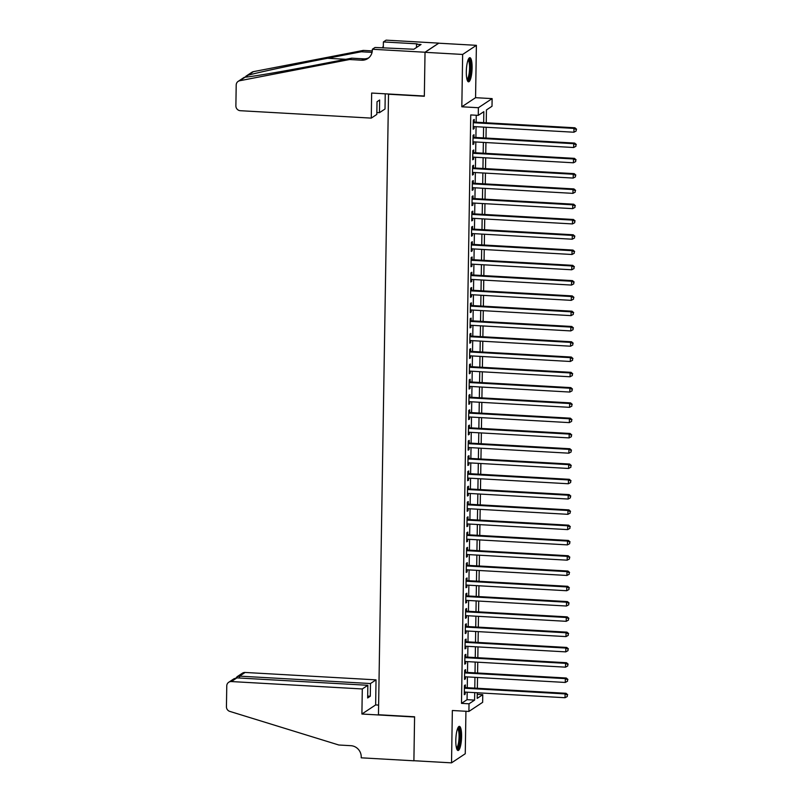 <?xml version="1.0" encoding="UTF-8"?>
<svg xmlns="http://www.w3.org/2000/svg" width="803" height="803" viewBox="0 0 803 803"><rect width="100%" height="100%" fill="white"/><g stroke="black" fill="none" stroke-linecap="round" stroke-linejoin="round"><path stroke-width="1.2" d="M461.605 736.512A12.095 2.831 93.2 0 0 459.386 726.354A12.095 2.831 93.2 0 0 455.813 740.346A12.095 2.831 93.2 0 0 458.021 750.504A12.095 2.831 93.2 0 0 461.605 736.512M472.104 67.833A12.095 2.831 93.2 0 0 469.896 57.686A12.095 2.831 93.2 0 0 466.312 71.678A12.095 2.831 93.2 0 0 468.53 81.826A12.095 2.831 93.2 0 0 472.104 67.833M477.253 694.374L482.764 694.685L482.643 702.334L468.902 711.438L469.022 703.799L474.593 700.106L474.714 692.618M388.532 94.001L378.464 714.74L414.589 716.778L413.896 760.722L451.527 762.85L465.258 753.746L465.931 711.267M388.21 94.212L424.335 96.26L425.028 52.315L438.759 43.201L476.39 45.329L462.648 54.443L461.825 106.789L478.387 107.722L492.129 98.618L492.008 106.257L486.437 109.951L486.237 122.779M461.825 106.789L475.567 97.685L476.39 45.329M475.567 97.685L492.129 98.618M425.028 52.315L462.648 54.443M465.328 687.599L465.369 684.919L464.445 685.541L464.295 694.705L465.228 694.093L465.258 692.086M465.569 672.312L465.61 669.642L464.676 670.254L464.535 679.428L465.469 678.806L465.499 676.799M465.81 657.035L465.85 654.355L464.917 654.967L464.776 664.141L465.71 663.529L465.74 661.521M466.051 641.748L466.091 639.068L465.158 639.69L465.017 648.854L465.941 648.242L465.981 646.234M466.292 626.46L466.332 623.79L465.399 624.403L465.258 633.577L466.182 632.955L466.212 630.947M466.523 611.183L466.573 608.503L465.64 609.116L465.499 618.29L466.423 617.678L466.453 615.67M466.764 595.896L466.814 593.216L465.881 593.839L465.74 603.003L466.663 602.391L466.694 600.383M467.005 580.609L467.045 577.939L466.121 578.551L465.981 587.726L466.904 587.103L466.934 585.096M467.246 565.322L467.286 562.652L466.362 563.264L466.222 572.439L467.145 571.826L467.175 569.819M467.487 550.045L467.527 547.365L466.603 547.987L466.453 557.152L467.386 556.539L467.416 554.532M467.727 534.758L467.768 532.088L466.844 532.7L466.694 541.874L467.627 541.252L467.657 539.245M467.968 519.471L468.008 516.801L467.085 517.413L466.934 526.587L467.868 525.975L467.898 523.968M468.209 504.194L468.249 501.514L467.326 502.136L467.175 511.3L468.109 510.688L468.139 508.68M468.45 488.907L468.49 486.237L467.557 486.849L467.416 496.023L468.35 495.401L468.38 493.393M468.691 473.619L468.731 470.949L467.798 471.562L467.657 480.736L468.591 480.124L468.621 478.116M468.932 458.342L468.972 455.662L468.039 456.285L467.898 465.449L468.822 464.837L468.862 462.829M469.173 443.055L469.213 440.385L468.279 440.998L468.139 450.162L469.062 449.55L469.103 447.542M469.404 427.768L469.454 425.098L468.52 425.71L468.38 434.885L469.303 434.262L469.333 432.265M469.645 412.491L469.695 409.811L468.761 410.433L468.621 419.598L469.544 418.985L469.574 416.978M469.885 397.204L469.926 394.534L469.002 395.146L468.862 404.31L469.785 403.698L469.815 401.691M470.126 381.917L470.167 379.247L469.243 379.859L469.103 389.033L470.026 388.411L470.056 386.404M470.367 366.64L470.407 363.96L469.484 364.572L469.333 373.746L470.267 373.134L470.297 371.127M470.608 351.353L470.648 348.673L469.725 349.295L469.574 358.459L470.508 357.847L470.538 355.839M470.849 336.066L470.889 333.396L469.966 334.008L469.815 343.182L470.749 342.56L470.779 340.552M471.09 320.788L471.13 318.108L470.207 318.721L470.056 327.895L470.99 327.283L471.02 325.275M471.331 305.501L471.371 302.821L470.448 303.444L470.297 312.608L471.231 311.996L471.261 309.988M471.572 290.214L471.612 287.544L470.678 288.157L470.538 297.331L471.471 296.709L471.502 294.701M471.813 274.937L471.853 272.257L470.919 272.869L470.779 282.044L471.712 281.431L471.742 279.424M472.054 259.65L472.094 256.97L471.16 257.592L471.02 266.757L471.943 266.144L471.983 264.137M472.294 244.363L472.335 241.693L471.401 242.305L471.261 251.48L472.184 250.857L472.214 248.85M472.525 229.086L472.576 226.406L471.642 227.018L471.502 236.192L472.425 235.58L472.455 233.573M472.766 213.799L472.816 211.119L471.883 211.741L471.742 220.905L472.666 220.293L472.696 218.286M473.007 198.512L473.047 195.842L472.124 196.454L471.983 205.628L472.907 205.006L472.937 202.998M473.248 183.225L473.288 180.555L472.365 181.167L472.224 190.341L473.148 189.729L473.178 187.721M473.489 167.947L473.529 165.267L472.606 165.89L472.455 175.054L473.389 174.442L473.419 172.434M473.73 152.66L473.77 149.99L472.847 150.603L472.696 159.777L473.629 159.155L473.66 157.147M473.971 137.373L474.011 134.703L473.087 135.316L472.937 144.49L473.87 143.878L473.9 141.87M483.667 122.628L483.838 111.677L478.267 115.371L470.739 114.939L461.494 703.368L467.065 699.674L467.185 692.196M467.256 687.709L467.426 676.909M467.497 672.422L467.667 661.632M467.737 657.135L467.908 646.345M467.978 641.858L468.149 631.058M468.219 626.571L468.38 615.781M468.45 611.284L468.621 600.493M468.691 596.007L468.862 585.206M468.932 580.72L469.103 569.919M469.173 565.432L469.343 554.642M469.414 550.155L469.584 539.355M469.655 534.868L469.825 524.068M469.896 519.581L470.066 508.791M470.136 504.304L470.307 493.504M470.377 489.017L470.548 478.217M470.618 473.73L470.789 462.94M470.859 458.453L471.03 447.652M471.1 443.166L471.261 432.365M471.341 427.879L471.502 417.088M471.572 412.601L471.742 401.801M471.813 397.314L471.983 386.514M472.054 382.027L472.224 371.237M472.294 366.74L472.465 355.95M472.535 351.463L472.706 340.663M472.776 336.176L472.947 325.386M473.017 320.889L473.188 310.099M473.258 305.612L473.429 294.811M473.499 290.325L473.67 279.534M473.74 275.038L473.911 264.247M473.981 259.76L474.151 248.96M474.222 244.473L474.382 233.683M474.453 229.186L474.623 218.396M474.693 213.909L474.864 203.109M474.934 198.622L475.105 187.822M475.175 183.335L475.346 172.545M475.416 168.058L475.587 157.258M475.657 152.771L475.828 141.97M475.898 137.484L476.069 126.693M476.139 122.207L476.249 115.251M474.212 122.096L474.252 119.416L473.328 120.038L473.178 129.203L474.111 128.59L474.141 126.583M468.902 711.438L452.35 710.504L451.527 762.85M461.494 703.368L469.022 703.799M478.267 115.371L478.387 107.722M477.283 692.768L477.193 698.379L482.764 694.685M486.166 127.265L485.996 138.056M485.925 142.543L485.755 153.343M485.685 157.83L485.514 168.63M485.444 173.117L485.273 183.907M485.203 188.394L485.032 199.194M484.962 203.681L484.791 214.481M484.721 218.968L484.55 229.758M484.48 234.245L484.309 245.045M484.239 249.532L484.068 260.333M483.998 264.819L483.828 275.61M483.757 280.096L483.597 290.897M483.526 295.384L483.356 306.184M483.286 310.671L483.115 321.461M483.045 325.948L482.874 336.748M482.804 341.235L482.633 352.035M482.563 356.522L482.392 367.312M482.322 371.809L482.151 382.599M482.081 387.086L481.91 397.886M481.84 402.373L481.67 413.164M481.599 417.66L481.429 428.451M481.358 432.937L481.188 443.738M481.117 448.225L480.947 459.015M480.877 463.512L480.716 474.302M480.646 478.789L480.475 489.589M480.405 494.076L480.234 504.866M480.164 509.363L479.993 520.153M479.923 524.64L479.752 535.44M479.682 539.927L479.511 550.728M479.441 555.214L479.271 566.005M479.2 570.491L479.03 581.292M478.959 585.778L478.789 596.579M478.718 601.066L478.548 611.856M478.478 616.343L478.307 627.143M478.237 631.63L478.066 642.43M477.996 646.917L477.825 657.707M477.755 662.194L477.594 672.994M477.524 677.481L477.353 688.281M474.784 688.131L474.954 677.341M475.025 672.844L475.185 662.053M475.256 657.567L475.426 646.766M475.496 642.28L475.667 631.489M475.737 626.992L475.908 616.202M475.978 611.715L476.149 600.915M476.219 596.428L476.39 585.638M476.46 581.141L476.631 570.351M476.701 565.864L476.872 555.064M476.942 550.577L477.112 539.787M477.183 535.29L477.353 524.5M477.424 520.013L477.594 509.212M477.665 504.726L477.835 493.925M477.905 489.439L478.066 478.648M478.136 474.161L478.307 463.361M478.377 458.874L478.548 448.074M478.618 443.587L478.789 432.797M478.859 428.31L479.03 417.51M479.1 413.023L479.271 402.223M479.341 397.736L479.511 386.946M479.582 382.459L479.752 371.659M479.823 367.172L479.993 356.371M480.064 351.885L480.234 341.094M480.304 336.608L480.475 325.807M480.545 321.32L480.716 310.52M480.786 306.033L480.957 295.243M481.027 290.746L481.188 279.956M481.258 275.469L481.429 264.669M481.499 260.182L481.67 249.392M481.74 244.895L481.91 234.105M481.981 229.618L482.151 218.817M482.222 214.331L482.392 203.54M482.462 199.044L482.633 188.253M482.703 183.767L482.874 172.966M482.944 168.479L483.115 157.689M483.185 153.192L483.356 142.402M483.426 137.915L483.597 127.115M467.065 699.674L474.593 700.106M473.188 128.54L474.111 128.59M472.947 143.817L473.87 143.878M472.706 159.104L473.629 159.155M472.465 174.392L473.389 174.442M472.234 189.669L473.148 189.729M471.993 204.956L472.907 205.006M471.752 220.243L472.666 220.293M471.512 235.52L472.425 235.58M471.271 250.807L472.184 250.857M471.03 266.094L471.943 266.144M470.789 281.381L471.712 281.431M470.548 296.658L471.471 296.709M470.307 311.945L471.231 311.996M470.066 327.233L470.99 327.283M469.825 342.51L470.749 342.56M469.584 357.797L470.508 357.847M469.353 373.084L470.267 373.134M469.113 388.361L470.026 388.411M468.872 403.648L469.785 403.698M468.631 418.935L469.544 418.985M468.39 434.212L469.303 434.262M468.149 449.499L469.062 449.55M467.908 464.786L468.822 464.837M467.667 480.064L468.591 480.124M467.426 495.351L468.35 495.401M467.185 510.638L468.109 510.688M466.944 525.915L467.868 525.975M466.704 541.202L467.627 541.252M466.463 556.489L467.386 556.539M466.232 571.766L467.145 571.826M465.991 587.053L466.904 587.103M465.75 602.34L466.663 602.391M465.509 617.617L466.423 617.678M465.268 632.905L466.182 632.955M465.027 648.192L465.941 648.242M464.786 663.479L465.71 663.529M464.546 678.756L465.469 678.806M464.305 694.043L465.228 694.093M473.278 122.708L573.974 128.4L573.914 132.224L473.218 126.533M473.288 122.046L574.898 127.787L573.974 128.4L576.193 129.474L576.163 130.999L576.193 129.474M576.564 129.233L574.898 127.787M573.914 132.224L576.163 130.999M468.37 59.271A10.469 2.449 -86.8 0 1 470.257 63.096A10.469 2.449 -86.8 0 1 469.896 74.669A10.469 2.449 -86.8 0 1 467.185 80.079M466.955 79.276A9.686 2.268 93.2 0 0 469.143 73.364A9.686 2.268 93.2 0 0 469.333 63.537A9.686 2.268 93.2 0 0 468.049 60.044M467.898 81.474A12.015 2.81 93.2 0 0 470.588 62.112A12.015 2.81 93.2 0 0 469.233 57.967M457.861 727.94A10.469 2.449 -86.8 0 1 459.758 731.764A10.469 2.449 -86.8 0 1 459.386 743.337A10.469 2.449 -86.8 0 1 456.686 748.747M456.455 747.944A9.686 2.268 93.2 0 0 458.643 742.042A9.686 2.268 93.2 0 0 458.834 732.206A9.686 2.268 93.2 0 0 457.539 728.712M457.399 750.143A12.015 2.81 93.2 0 0 460.089 730.78A12.015 2.81 93.2 0 0 458.724 726.635M371.267 118.111L240.318 110.704A4.647 4.457 -123.5 0 1 235.881 105.866L236.202 85.008A4.647 4.457 -123.5 0 1 239.706 80.742L349.586 59.522L361.631 60.205A10.851 10.399 -123.5 0 0 372.331 50.097L372.351 49.254L425.028 52.235L424.335 96.029L371.659 93.048L371.267 118.111L376.818 114.427L377.019 101.75L379.648 99.994L379.458 112.681L376.848 112.54M245.748 76.345L251.891 72.27A4.647 4.457 56.5 0 1 253.447 71.638L363.327 50.408L361.3 51.763L327.604 58.268C295.504 64.421 257.914 72.441 248.017 75.241L245.146 77.148C251.259 76.857 285.627 70.965 317.928 64.682L351.624 58.177L363.659 58.85A10.851 10.399 -123.5 0 0 368.768 57.816M351.624 58.177L349.586 59.522M363.327 50.408L372.291 50.92M372.05 52.366L361.3 51.763M425.028 52.235L438.769 43.131L386.082 40.15L383.392 41.937L417.108 43.844L416.516 44.235L416.466 47.518M372.351 49.254L375.041 47.477L413.866 49.244L421.033 44.486L416.516 44.235M385.239 93.81L385.008 109.007L379.458 112.681M383.392 41.937L383.302 47.939M382.369 47.889A10.851 10.399 -123.5 0 0 383.332 46.002M362.294 688.964L231.354 681.556A4.647 4.457 -123.5 0 0 226.767 685.892L226.436 706.75A4.647 4.457 -123.5 0 0 229.799 711.398L338.816 745.003L350.861 745.686A10.851 10.399 56.5 0 1 361.23 756.978L361.22 757.821L413.896 760.802L414.579 717.009L361.902 714.028L362.294 688.964L367.844 685.29L367.654 697.968L370.283 696.221L370.484 683.534L376.035 679.86L245.096 672.452L239.545 676.136L239.515 678.023M370.484 683.534L239.545 676.136L237.106 676.698L242.456 673.165A4.647 4.457 56.5 0 1 245.096 672.452M378.614 705.094L375.643 704.924L376.035 679.86M361.902 714.028L375.643 704.924M367.844 685.29L236.905 677.883L231.354 681.556M370.283 696.221L367.684 696.081M228.714 682.269L234.054 678.726L236.905 677.883M236.122 677.913L237.106 676.698M473.037 137.996L573.733 143.687L573.673 147.511L472.977 141.81M473.057 137.323L574.657 143.075L573.733 143.687L575.952 144.761L575.922 146.287L575.952 144.761M576.323 144.51L574.657 143.075M573.673 147.511L575.922 146.287M472.806 153.273L573.493 158.974L573.432 162.788L472.746 157.097M472.816 152.61L574.426 158.352L573.493 158.974L575.711 160.048L575.691 161.574L575.711 160.048M576.082 159.797L574.426 158.352M573.432 162.788L575.691 161.574M472.565 168.56L573.252 174.251L573.191 178.075L472.505 172.384M472.576 167.897L574.185 173.639L573.252 174.251L575.47 175.325L575.45 176.861L575.47 175.325M575.841 175.084L574.185 173.639M573.191 178.075L575.45 176.861M472.325 183.847L573.011 189.538L572.951 193.362L472.264 187.661M472.335 183.174L573.944 188.926L573.011 189.538L575.229 190.612L575.209 192.138L575.229 190.612M575.6 190.361L573.944 188.926M572.951 193.362L575.209 192.138M472.084 199.124L572.77 204.825L572.71 208.639L472.023 202.948M472.094 198.461L573.703 204.203L572.77 204.825L574.988 205.899L574.968 207.425L574.988 205.899M575.36 205.648L573.703 204.203M572.71 208.639L574.968 207.425M471.843 214.411L572.529 220.102L572.469 223.927L471.783 218.235M471.853 213.749L573.462 219.49L572.529 220.102L574.747 221.176L574.727 222.712L574.747 221.176M575.119 220.935L573.462 219.49M572.469 223.927L574.727 222.712M471.602 229.698L572.288 235.389L572.228 239.214L471.542 233.512M471.612 229.026L573.222 234.777L572.288 235.389L574.506 236.463L574.486 237.989L574.506 236.463M574.878 236.212L573.222 234.777M572.228 239.214L574.486 237.989M471.361 244.985L572.057 250.677L571.997 254.491L471.301 248.8M471.371 244.313L572.981 250.064L572.057 250.677L574.265 251.751L574.245 253.276L574.265 251.751M574.637 251.5L572.981 250.064M571.997 254.491L574.245 253.276M471.12 260.262L571.816 265.954L571.756 269.778L471.06 264.087M471.13 259.6L572.74 265.341L571.816 265.954L574.035 267.028L574.004 268.563L574.035 267.028M574.406 266.787L572.74 265.341M571.756 269.778L574.004 268.563M470.879 275.549L571.575 281.241L571.515 285.065L470.819 279.374M470.889 274.877L572.499 280.628L571.575 281.241L573.794 282.315L573.764 283.84L573.794 282.315M574.165 282.064L572.499 280.628M571.515 285.065L573.764 283.84M470.638 290.837L571.335 296.528L571.274 300.352L470.578 294.651M470.648 290.164L572.258 295.916L571.335 296.528L573.553 297.602L573.523 299.128L573.553 297.602M573.924 297.351L572.258 295.916M571.274 300.352L573.523 299.128M470.397 306.114L571.094 311.815L571.033 315.629L470.337 309.938M470.407 305.451L572.017 311.193L571.094 311.815L573.312 312.879L573.282 314.415L573.312 312.879M573.683 312.638L572.017 311.193M571.033 315.629L573.282 314.415M470.156 321.401L570.853 327.092L570.792 330.916L470.096 325.225M470.167 320.728L571.776 326.48L570.853 327.092L573.071 328.166L573.041 329.692L573.071 328.166M573.442 327.925L571.776 326.48M570.792 330.916L573.041 329.692M469.916 336.688L570.612 342.379L570.552 346.203L469.865 340.502M469.936 336.015L571.545 341.767L570.612 342.379L572.83 343.453L572.81 344.979L572.83 343.453M573.201 343.202L571.545 341.767M570.552 346.203L572.81 344.979M469.685 351.965L570.371 357.666L570.311 361.48L469.625 355.789M469.695 351.302L571.304 357.044L570.371 357.666L572.589 358.73L572.569 360.266L572.589 358.73M572.961 358.489L571.304 357.044M570.311 361.48L572.569 360.266M469.444 367.252L570.13 372.943L570.07 376.768L469.384 371.076M469.454 366.58L571.063 372.331L570.13 372.943L572.348 374.017L572.328 375.543L572.348 374.017M572.72 373.776L571.063 372.331M570.07 376.768L572.328 375.543M469.203 382.539L569.889 388.23L569.829 392.055L469.143 386.353M469.213 381.867L570.823 387.618L569.889 388.23L572.107 389.304L572.087 390.83L572.107 389.304M572.479 389.053L570.823 387.618M569.829 392.055L572.087 390.83M468.962 397.816L569.648 403.518L569.588 407.332L468.902 401.641M468.972 397.154L570.582 402.895L569.648 403.518L571.866 404.582L571.846 406.117L571.866 404.582M572.238 404.341L570.582 402.895M569.588 407.332L571.846 406.117M468.721 413.103L569.407 418.795L569.347 422.619L468.661 416.928M468.731 412.441L570.341 418.182L569.407 418.795L571.626 419.869L571.606 421.394L571.626 419.869M571.997 419.628L570.341 418.182M569.347 422.619L571.606 421.394M468.48 428.39L569.176 434.082L569.116 437.906L468.42 432.205M468.49 427.718L570.1 433.469L569.176 434.082L571.385 435.156L571.365 436.681L571.385 435.156M571.756 434.905L570.1 433.469M569.116 437.906L571.365 436.681M468.239 443.668L568.936 449.369L568.875 453.183L468.179 447.492M468.249 443.005L569.859 448.747L568.936 449.369L571.144 450.433L571.124 451.969L571.144 450.433M571.515 450.192L569.859 448.747M568.875 453.183L571.124 451.969M467.998 458.955L568.695 464.646L568.634 468.47L467.938 462.779M468.008 458.292L569.618 464.034L568.695 464.646L570.913 465.72L570.883 467.246L570.913 465.72M571.284 465.479L569.618 464.034M568.634 468.47L570.883 467.246M467.758 474.242L568.454 479.933L568.394 483.757L467.697 478.056M467.768 473.569L569.377 479.321L568.454 479.933L570.672 481.007L570.642 482.533L570.672 481.007M571.043 480.756L569.377 479.321M568.394 483.757L570.642 482.533M467.517 489.519L568.213 495.22L568.153 499.034L467.456 493.343M467.527 488.856L569.136 494.598L568.213 495.22L570.431 496.294L570.401 497.82L570.431 496.294M570.803 496.043L569.136 494.598M568.153 499.034L570.401 497.82M467.276 504.806L567.972 510.497L567.912 514.321L467.216 508.63M467.286 504.143L568.895 509.885L567.972 510.497L570.19 511.571L570.16 513.097L570.19 511.571M570.562 511.33L568.895 509.885M567.912 514.321L570.16 513.097M467.035 520.093L567.731 525.784L567.671 529.609L466.975 523.907M467.055 519.421L568.654 525.172L567.731 525.784L569.949 526.858L569.919 528.384L569.949 526.858M570.321 526.607L568.654 525.172M567.671 529.609L569.919 528.384M466.804 535.37L567.49 541.071L567.43 544.886L466.744 539.194M466.814 534.708L568.424 540.449L567.49 541.071L569.708 542.145L569.688 543.671L569.708 542.145M570.08 541.895L568.424 540.449M567.43 544.886L569.688 543.671M466.563 550.657L567.249 556.349L567.189 560.173L466.503 554.482M466.573 549.995L568.183 555.736L567.249 556.349L569.468 557.423L569.447 558.958L569.468 557.423M569.839 557.182L568.183 555.736M567.189 560.173L569.447 558.958M466.322 565.944L567.008 571.636L566.948 575.46L466.262 569.759M466.332 565.272L567.942 571.023L567.008 571.636L569.227 572.71L569.207 574.235L569.227 572.71M569.598 572.459L567.942 571.023M566.948 575.46L569.207 574.235M466.081 581.221L566.767 586.923L566.707 590.737L466.021 585.046M466.091 580.559L567.701 586.3L566.767 586.923L568.986 587.997L568.966 589.522L568.986 587.997M569.357 587.746L567.701 586.3M566.707 590.737L568.966 589.522M465.84 596.509L566.527 602.2L566.466 606.024L465.78 600.333M465.85 595.846L567.46 601.588L566.527 602.2L568.745 603.274L568.725 604.81L568.745 603.274M569.116 603.033L567.46 601.588M566.466 606.024L568.725 604.81M465.599 611.796L566.286 617.487L566.225 621.311L465.539 615.61M465.61 611.123L567.219 616.875L566.286 617.487L568.504 618.561L568.484 620.087L568.504 618.561M568.875 618.31L567.219 616.875M566.225 621.311L568.484 620.087M465.359 627.073L566.055 632.774L565.995 636.588L465.298 630.897M465.369 626.41L566.978 632.152L566.055 632.774L568.263 633.848L568.243 635.374L568.263 633.848M568.634 633.597L566.978 632.152M565.995 636.588L568.243 635.374M465.118 642.36L565.814 648.051L565.754 651.875L465.057 646.184M465.128 641.697L566.737 647.439L565.814 648.051L568.032 649.125L568.002 650.661L568.032 649.125M568.404 648.884L566.737 647.439M565.754 651.875L568.002 650.661M464.877 657.647L565.573 663.338L565.513 667.163L464.817 661.471M464.887 656.974L566.496 662.726L565.573 663.338L567.791 664.412L567.761 665.938L567.791 664.412M568.163 664.161L566.496 662.726M565.513 667.163L567.761 665.938M464.636 672.934L565.332 678.625L565.272 682.45L464.576 676.748M464.646 672.262L566.256 678.013L565.332 678.625L567.55 679.699L567.52 681.225L567.55 679.699M567.922 679.448L566.256 678.013M565.272 682.45L567.52 681.225M464.395 688.211L565.091 693.912L565.031 697.727L464.335 692.035M464.405 687.549L566.015 693.29L565.091 693.912L567.309 694.976L567.279 696.512L567.309 694.976M567.681 694.736L566.015 693.29M565.031 697.727L567.279 696.512M363.659 58.85L361.631 60.205M253.447 71.638L248.017 75.241M245.146 77.148L239.706 80.742M327.604 58.268L345.802 59.302M244.373 77.259L238.15 81.384"/></g></svg>
